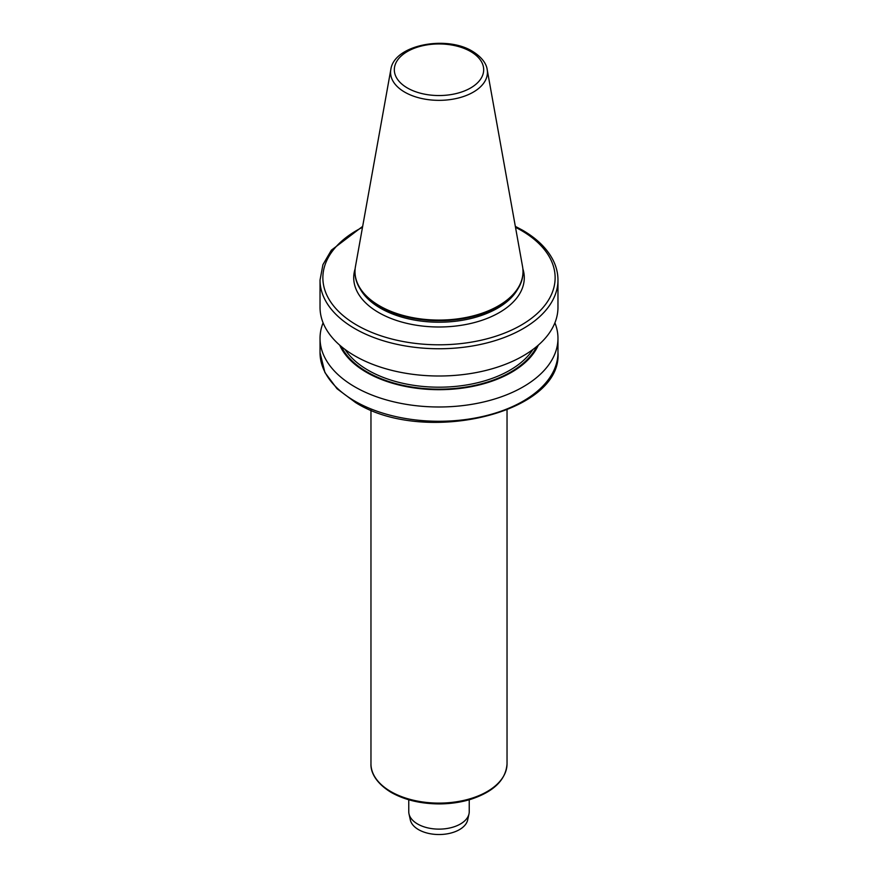 <?xml version="1.0" encoding="UTF-8"?>
<svg xmlns="http://www.w3.org/2000/svg" width="878" height="878" viewBox="0 0 878 878"><rect width="100%" height="100%" fill="white"/><g stroke="black" fill="none" stroke-linecap="round" stroke-linejoin="round"><path stroke-width="1.32" d="M487.169 69.505L522.553 266.583A84.003 48.499 180 0 1 523.003 271.587A84.003 48.499 180 0 1 471.146 316.387A84.003 48.499 180 0 1 379.603 305.884A84.003 48.499 180 0 1 354.997 271.587A84.003 48.499 180 0 1 355.447 266.583L390.831 69.505A48.422 27.953 180 0 0 404.758 92.157A48.422 27.953 180 0 0 459.82 97.634A48.422 27.953 180 0 0 487.169 69.505C486.807 66.289 484.447 58.694 472.485 51.319C446.222 34.988 394.013 44.91 390.831 69.505M523.003 271.895A84.003 48.499 180 0 1 523.003 272.202A84.003 48.499 180 0 1 518.305 288.193A84.003 48.499 180 0 1 379.603 306.499A84.003 48.499 180 0 1 359.695 288.193A84.003 48.499 180 0 1 354.997 272.202A84.003 48.499 180 0 1 354.997 271.895M538.291 345.164A102.474 59.166 180 0 1 439 389.689A102.474 59.166 180 0 1 339.709 345.164M554.907 322.819A118.969 68.682 180 0 1 557.969 338.304A118.969 68.682 180 0 1 484.524 401.762A118.969 68.682 180 0 1 354.877 386.88A118.969 68.682 180 0 1 320.031 338.304A118.969 68.682 180 0 1 323.093 322.819M557.969 280.071L557.969 307.322A118.969 68.682 180 0 1 484.524 370.779A118.969 68.682 180 0 1 354.877 355.886A118.969 68.682 180 0 1 320.031 307.322L320.031 280.071A118.969 68.682 180 0 0 439 348.753A118.969 68.682 180 0 0 557.969 280.071C557.958 273.223 556.301 266.539 553.03 260.042C547.071 248.485 536.908 238.542 522.542 230.201L515.342 226.381M469.236 799.77L469.236 811.667A30.236 17.461 180 0 1 469.006 813.851L467.678 819.92A28.908 16.693 180 0 1 448.373 833.628A28.908 16.693 180 0 1 418.565 829.644A28.908 16.693 180 0 1 410.322 819.92L408.994 813.851A30.236 17.461 180 0 1 408.764 811.667L408.764 799.77M469.006 813.851A30.236 17.461 180 0 1 448.801 828.184A30.236 17.461 180 0 1 417.621 824.014A30.236 17.461 180 0 1 408.994 813.851M522.871 268.833A85.287 49.234 180 0 1 478.675 321.348A85.287 49.234 180 0 1 378.692 312.568A85.287 49.234 180 0 1 355.129 268.833M390.886 791.605A68.034 39.28 0 0 0 465.033 800.121A68.034 39.28 0 0 0 507.034 763.838C505.893 779.873 493.798 791.693 470.751 799.32C460.895 802.327 450.392 803.864 439.263 803.908C420.705 803.809 404.714 799.99 391.281 792.472C374.039 781.991 370.571 770.379 370.966 763.838A68.034 39.28 0 0 0 390.886 791.605M407.403 87.987A44.69 25.802 0 0 0 470.597 87.987A44.69 25.802 0 0 0 470.597 51.506A44.69 25.802 0 0 0 407.403 51.506A44.69 25.802 0 0 0 407.403 87.987M354.877 401.169A118.969 68.682 0 0 0 484.524 416.051A118.969 68.682 0 0 0 557.969 352.594C562.622 413.417 423.536 445.848 355.458 402.464L337.009 388.713L324.915 372.524L320.031 352.594A118.969 68.682 0 0 0 354.877 401.169M518.305 288.193L517.087 290.212A82.719 47.752 180 0 1 380.514 308.233A82.719 47.752 180 0 1 360.913 290.212L359.695 288.193M362.493 227.314A116.137 67.046 0 0 0 353.34 323.027A116.137 67.046 0 0 0 519.282 326.199A116.137 67.046 0 0 0 521.115 230.343A116.137 67.046 0 0 0 515.507 227.314M532.913 349.488A100.169 57.827 180 0 1 439 387.198A100.169 57.827 180 0 1 345.087 349.488M536.765 346.459A101.585 58.65 180 0 1 439 389.173A101.585 58.65 180 0 1 341.235 346.459M523.003 271.587L523.003 272.202M507.034 410.004L507.034 763.838M557.969 338.304L557.969 352.594M362.658 226.381L331.357 250.186L322.917 264.684L320.031 280.071M320.031 338.304L320.031 352.594M370.966 410.004L370.966 763.838M354.997 271.587L354.997 272.202"/></g></svg>
